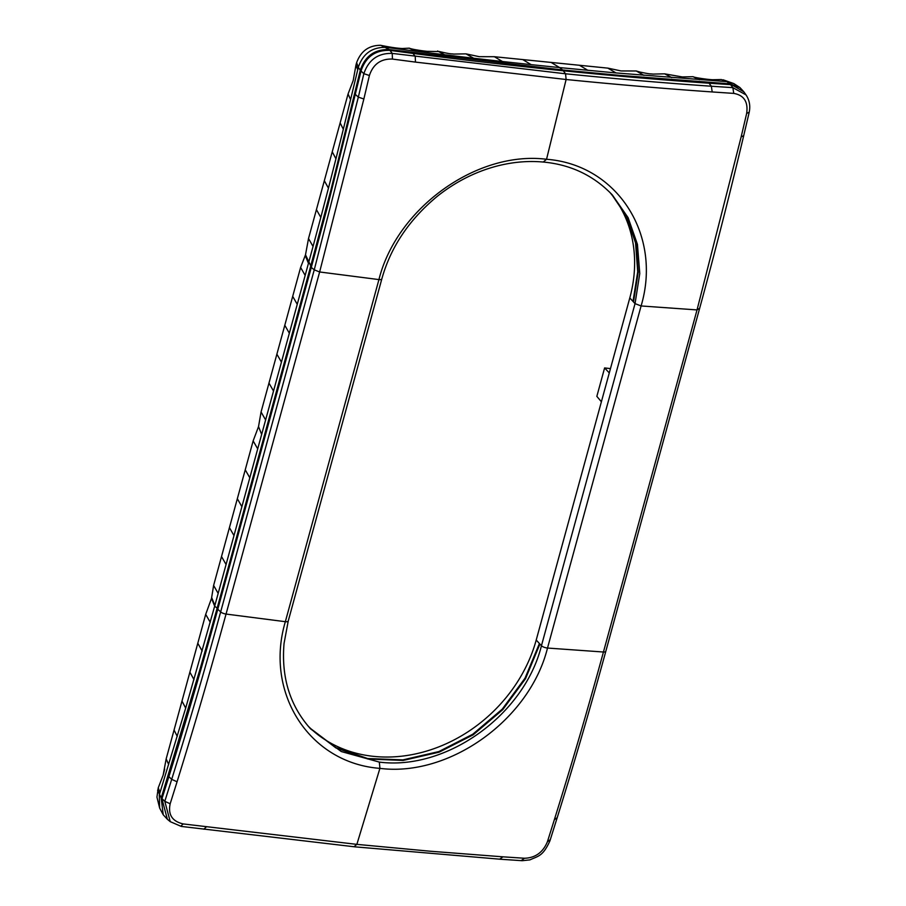 <?xml version="1.0" encoding="UTF-8"?>
<svg xmlns="http://www.w3.org/2000/svg" width="906" height="906" viewBox="0 0 906 906"><rect width="100%" height="100%" fill="white"/><g stroke="black" fill="none" stroke-linecap="round" stroke-linejoin="round"><path stroke-width="1.36" d="M308.04 726A141.54 118.845 137.3 0 0 436.839 747.631A141.54 118.845 137.3 0 0 536.216 640.032L629.795 297.938A141.54 118.845 137.3 0 0 609.693 192.185M556.646 818.061L554.347 819.715C571.811 763.724 586.465 713.951 603.441 652.014L547.507 648.05A4.757 1.54 -164.7 0 1 541.448 645.718C524.325 714.925 446.624 770.689 379.354 762.105L341.245 751.527L310.599 728.888C289.988 705.876 281.143 677.382 284.054 643.419L288.233 621.04L381.822 278.946A4.757 1.54 15.3 0 0 381.822 278.923C390.735 246.953 409.376 219.286 437.745 195.934C455.899 181.619 475.65 171.653 497.009 166.047C513.09 161.914 528.855 160.611 544.302 162.14C571.346 164.869 594.03 175.809 612.354 194.96L628.118 217.689L637.428 244.348L639.772 273.521L635.038 303.623L541.448 645.718L539.908 644.041L525.514 678.707L502.671 709.738L473.159 734.834L439.15 752.161L403.159 760.44L367.87 759.002L335.933 747.937L309.841 728.062M610.463 368.606L604.608 367.938L596.839 396.364L601.391 401.777M609.285 372.932L604.608 367.938M730.1 83.839L743.826 91.8L739.93 87.554L729.964 83.839L726.805 81.642L733.758 83.556L723.147 79.807L726.793 81.631L616.001 72.933L607.869 68.131L621.063 70.94L636.261 70.985L639.783 72.016C651.108 74.439 649.874 73.68 652.943 74.088L664.642 73.839L682.309 76.942L693.022 76.693L699.353 79.694M616.001 72.933L559.58 67.576L551.108 62.423L494.348 56.716L479.285 56.682L465.967 53.862L453.713 54.077C450.531 53.567 452.162 54.53 439.444 51.574L428.006 51.348C427.938 51.597 412.547 49.671 409.24 48.165L402.389 48.516C404.031 48.494 397.813 48.833 381.653 45.504L386.216 47.384L415.537 51.144L409.206 48.154M730.723 84.654L729.964 83.839L619.613 75.368L562.683 69.977L559.58 67.576L531.109 64.632L522.728 59.57M531.109 64.632L502.479 61.517L494.348 56.716M502.479 61.517L473.668 58.233L465.967 53.862M473.668 58.233L444.687 54.768L437.587 51.008M444.687 54.768L415.537 51.144M389.229 49.57L389.807 50.374L412.943 53.42C462.275 59.864 512.388 65.64 563.283 70.781L562.683 69.977L389.229 49.57C374.756 49.139 365.107 56.013 360.305 70.215L358.312 67.293L357.723 69.785L355.967 65.085L353.215 80.475L348.063 93.986L340.146 122.899L308.516 238.538L305.503 254.812L300.611 267.451L261.064 411.992L258.527 426.59L253.148 440.905L213.612 585.457L211.517 598.368L205.696 614.359L166.16 758.911L163.148 775.151L164.677 769.194M357.723 69.785L350.577 99.603L348.063 93.986M350.577 99.603L343.317 129.275L340.146 122.899M343.317 129.275L335.945 158.799L332.242 151.812M335.945 158.799L328.448 188.165L324.337 180.713M328.448 188.165L320.815 217.395L316.421 209.626M320.815 217.395L313.046 246.466L308.516 238.538M313.046 246.466L305.163 275.401L300.611 267.451M305.163 275.401L297.247 304.314L292.695 296.353M297.247 304.314L289.342 333.215L284.79 325.265M289.342 333.215L281.438 362.128L276.885 354.178M281.438 362.128L273.521 391.041L268.969 383.079M273.521 391.041L265.617 419.942L261.064 411.992M265.617 419.942L261.664 434.404L258.527 426.59M158.244 787.824L156.942 797.133L159.649 808.073L159.275 794.856L160 792.524L158.244 787.824L163.148 775.151M389.807 50.374C375.367 49.943 365.786 56.784 361.064 70.883L360.271 70.351L330.803 190.419L310.52 266.817L217.044 608.526L200.758 666.691L161.189 798.039L163.239 814.8L167.361 819.262L161.936 798.775L168.867 776.691C186.262 720.666 200.792 671.142 217.791 609.217L220.656 611.924C203.669 673.815 189.048 723.588 171.698 779.353L164.801 801.312L170.237 821.663L167.361 819.262M310.52 266.817L314.246 269.841L319.637 271.97L378.935 279.592L285.345 621.686L226.047 614.064A4.757 1.54 15.3 0 1 220.656 611.924L314.246 269.841L358.334 97.135L363.85 73.68L361.03 71.019L327.87 205.334L311.37 267.134L305.503 254.812M369.399 75.504C373.193 64.145 380.871 58.663 392.434 59.071L392.241 53.409C378.074 53.012 368.617 59.762 363.85 73.68L369.399 75.504L363.861 98.992L319.637 271.97L226.047 614.064C209.014 676.046 194.405 725.91 177.066 781.776L170.169 803.769C167.882 814.653 172.219 821.368 183.193 823.928L356.862 844.369L430.203 851.221L502.943 856.827L499.953 858.979M355.967 65.085L356.624 62.673C360.882 51.03 368.946 45.243 380.814 45.3L389.376 49.581L392.241 53.409L565.571 73.794L563.283 70.781C613.781 75.844 662.377 79.988 709.07 83.205L730.598 84.643L732.875 87.656L711.357 86.229C663.928 82.956 615.333 78.811 565.571 73.794L566.114 79.502L415.48 62.106L415.231 56.444L412.411 52.627M743.282 135.843L741.142 136.931L697.031 309.92L603.441 652.014A4.757 1.54 15.3 0 0 605.808 651.335L699.398 309.24C714.8 253.001 729.511 195.39 743.532 136.41L749.058 112.933C750.576 106.274 749.568 100.272 746.023 94.904L732.875 87.656L733.747 93.397L712.195 91.948C664.664 88.641 615.978 84.496 566.114 79.502L546.545 159.275L543.6 161.744M748.809 112.389L746.657 113.443C748.311 101.868 744.007 95.187 733.747 93.397M160 792.524L185.685 708.084L214.654 606.216L217.157 608.107M211.517 598.368L214.665 606.193L261.664 434.404M168.675 764.528L166.16 758.911M177.236 736.374L174.065 729.998M185.685 708.084L181.97 701.085M193.997 679.636L189.886 672.184M202.185 651.04L197.791 643.271M210.237 622.286L205.696 614.359M218.165 593.407L213.612 585.457M226.07 564.495L221.517 556.544M233.986 535.582L229.422 527.632M241.891 506.68L237.338 498.719M249.796 477.768L245.243 469.818M257.712 448.855L253.148 440.905M551.108 62.423L607.869 68.131M587.869 70.34L579.489 65.277M643.962 75.357L636.261 70.985M671.742 77.599L664.642 73.839M726.805 81.642L721.403 79.547L712.829 79.728C709.353 79.728 694.392 77.689 693.056 76.704L693.022 76.693M180.838 826.159L183.193 823.928M157.587 790.225L161.234 797.926L164.801 801.312L170.169 803.769M521.471 860.417L524.506 858.254L502.943 856.827M549.749 840.021L547.428 841.708C543 852.365 535.355 857.891 524.506 858.254M536.216 640.032L539.421 643.509L525.05 678.13L502.264 709.126L472.796 734.211L438.855 751.561L402.921 759.885L367.655 758.526L335.73 747.552L309.603 727.79M611.346 193.884L626.59 216.5L635.536 242.899L637.722 271.709L633.011 301.415L635.038 303.623L641.097 305.956L697.031 309.92L699.183 308.55M633.011 301.415L629.795 297.938M611.595 194.144L626.952 216.783L635.989 243.25L638.209 272.14L633.498 301.947M739.93 87.554L733.917 83.646M308.459 263.363L305.277 255.56M163.239 814.8L159.649 808.073M354.733 93.839L358.334 97.135L363.861 98.992M354.756 93.726L355.526 94.349M360.203 70.657L360.95 71.336M360.305 70.215L361.064 70.883M389.705 49.626L390.282 50.43M412.287 52.605L412.83 53.409M712.195 91.948L711.357 86.229L708.413 82.389M177.066 781.776L171.698 779.353L168.142 775.921M161.189 798.039L161.936 798.775M161.325 797.631L162.061 798.356M168.108 776.023L168.833 776.793M741.142 136.931L746.657 113.443M311.268 267.519L217.904 608.809M729.658 83.816L730.281 84.62M708.526 82.401L709.183 83.216M392.434 59.071L415.48 62.106M386.205 47.384C372.219 46.953 362.921 53.59 358.312 67.293L356.624 62.673M214.869 605.446L211.698 597.62M354.167 846.555L356.862 844.369L379.908 768.367L379.354 762.105M203.839 829.205L206.228 826.985M554.347 819.715L547.428 841.708M288.233 621.04A4.757 1.54 15.3 0 1 285.345 621.686C264.144 692.886 309.365 763.101 379.908 768.367C449.489 777.189 529.704 719.602 547.507 648.05L641.097 305.945C662.331 234.79 617.099 164.564 546.545 159.275C476.975 150.475 396.771 208.074 378.935 279.592A4.757 1.54 15.3 0 0 381.822 278.946M746.023 94.904L743.917 91.936M556.816 818.899L549.919 840.87C542.841 856.544 538.107 856.011 529.919 859.885L522.207 860.7L500.667 859.262L354.744 846.827L181.291 826.419L170.237 821.663M556.828 818.899C573.577 765.276 589.908 709.421 605.808 651.335"/></g></svg>
